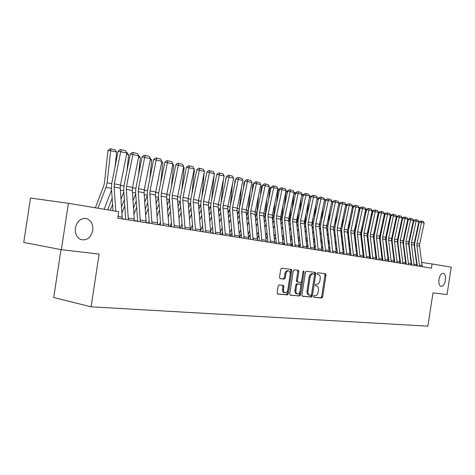 <?xml version="1.0" encoding="UTF-8"?>
<svg xmlns="http://www.w3.org/2000/svg" width="475" height="475" viewBox="0 0 475 475"><rect width="100%" height="100%" fill="white"/><g stroke="black" fill="none" stroke-linecap="round" stroke-linejoin="round"><path stroke-width="0.71" d="M313.553 296.388L313.874 297.285L321.753 297.997L322.662 296.851L326.01 275.007L325.523 273.713L317.704 272.721L317.057 273.517L317.401 274.437L318.636 274.603C319.912 275.132 320.435 276.527 320.209 278.772L319.93 280.606C319.426 282.963 318.44 284.181 316.973 284.264L315.958 284.151L315.305 284.952L315.637 285.861L316.95 286.027C318.191 286.573 318.695 287.945 318.47 290.142L318.191 291.977C317.686 294.334 316.694 295.563 315.228 295.67L314.207 295.575L313.553 296.388M92.756 230.434C93.278 224.378 91.224 220.442 86.598 218.619C80.881 217.882 77.14 221.006 75.382 227.976C74.86 233.563 76.629 237.405 80.697 239.501C86.788 240.89 90.808 237.868 92.756 230.434M445.419 280.321C445.841 276.391 445.122 274.051 443.276 273.303C441.228 273.339 439.785 275.369 438.947 279.407C438.538 283.308 439.238 285.647 441.055 286.413C443.128 286.413 444.582 284.382 445.419 280.321M279.169 284.929L278.154 286.14L277.151 292.677L277.655 294.019L287.363 294.91L288.361 293.704L291.876 270.762L291.335 269.402L281.734 268.185L280.719 269.373L279.508 277.275L280.042 278.641L284.252 279.116L285.261 277.923L285.855 274.039C286.354 271.837 287.31 270.792 288.717 270.904C289.869 271.385 290.35 272.603 290.154 274.55L287.838 289.679C287.316 291.959 286.324 293.01 284.869 292.832C283.783 292.321 283.337 291.127 283.527 289.257L283.913 286.722L283.397 285.374L279.169 284.929M432.084 263.957L451.25 267.158L447.04 294.536L432.98 292.903L427.868 326.165L91.099 306.82L99.121 254.078L61.364 249.684L68.412 203.294L118.702 211.684L117.711 218.191L431.437 268.155L432.084 263.957L421.818 262.455M301.934 294.951L302.516 296.269L311.463 297.071L312.402 295.907L315.792 273.737L315.293 272.424L306.339 271.29L305.383 272.442L301.934 294.951M290.059 295.046L299.618 296.008L290.362 295.177M297.409 270.162L297.801 271.451L298.811 271.623L298.282 270.275L294.251 269.764L293.265 270.934L289.756 293.835L290.249 295.153M298.811 271.623L297.397 280.838L297.902 282.168L300.592 282.471L301.56 281.301L303.02 271.765L303.733 270.964L304.095 271.902L300.586 294.827L299.618 296.008M60.99 249.612L53.711 297.504L91.099 306.82M68.412 203.294L30.489 198.045L23.75 242.44L61.364 249.684M411.285 260.906L410.958 260.858M315.917 285.837L316.712 285.98M317.591 274.419L318.458 274.568M313.714 297.172L320.762 297.807L321.67 296.661L325.013 274.841L324.662 273.6M302.225 296.139L310.466 296.881L311.398 295.717L314.794 273.564L314.426 272.312M310.899 295.272L311.558 294.452L314.545 274.966L314.195 274.045L313.072 273.903C311.576 273.962 310.573 275.185 310.056 277.578L308.002 290.973C307.776 293.164 308.281 294.536 309.51 295.106L310.899 295.272M313.179 273.873L314.153 274.039M308.845 294.981L308.512 294.916C307.283 294.346 306.779 292.974 307.004 290.789L309.053 277.4C309.569 275.013 310.573 273.79 312.069 273.731L313.15 273.867M297.801 271.451L296.388 280.66L297 282.007M298.615 295.812L299.582 294.631L303.103 271.451M295.937 290.397C295.747 292.25 296.18 293.419 297.237 293.912C298.632 294.072 299.588 293.033 300.105 290.807L300.907 285.57L300.325 284.228L297.718 283.949L296.744 285.131L295.937 290.397L294.928 290.207C294.738 292.06 295.171 293.229 296.228 293.722L296.537 293.782M299.387 284.062L300.325 284.228M294.928 290.207L295.735 284.947L296.709 283.771L299.315 284.044M284.192 292.701L283.854 292.636C282.767 292.125 282.322 290.932 282.512 289.067L282.898 286.532L282.56 285.279M288.479 270.863L287.702 270.732C286.294 270.619 285.338 271.664 284.84 273.861L285.855 274.039M279.876 278.558L283.237 278.938L284.246 277.744L284.84 273.861M277.465 293.912L286.354 294.714L287.351 293.508L290.86 270.59L290.457 269.283M410.002 251.453L409.759 251.982M405.787 260.478L405.508 261.078M409.343 246.567L409.094 247.095M405.133 255.592L404.854 256.191M412.152 226.207L411.748 230.5M399.956 261.303L400.271 260.632M404.29 251.993L404.569 251.394M413.167 220.115L414.271 220.376M413.683 221.487L413.191 221.374M419.55 266.267L416.89 245.646L416.973 243.562L421.521 222.437L419.271 221.997L414.734 243.081L414.61 246.198L417.264 265.899M422.233 266.695L419.579 246.163L419.657 244.091L424.187 223.066L421.521 222.437L421.539 221.047L423.403 221.493L424.187 223.066M419.271 221.997L420.636 220.875L421.539 221.047M404.468 250.652L404.195 251.245M400.17 259.89L399.855 260.561M403.803 245.646L403.524 246.246M399.505 254.891L399.196 255.562M406.784 223.986L406.351 228.653M394.202 260.864L394.553 260.122M398.632 251.322L398.941 250.658M407.603 218.803L408.755 219.076M408.162 220.198L407.627 220.073M398.834 249.838L398.525 250.503M394.44 259.303L394.096 260.045M398.157 244.72L397.848 245.391M393.769 254.184L393.425 254.933M401.327 221.688L400.853 226.753M388.33 260.472L388.722 259.611M392.867 250.658L393.211 249.909M401.933 217.467L403.138 217.752M402.539 218.88L401.957 218.749M414.105 265.394L411.445 244.589L411.528 242.487L416.112 221.166L413.85 220.727L409.278 242.007L409.153 245.153L411.801 265.032M416.836 265.834L414.182 245.118L414.265 243.028L418.831 221.807L416.112 221.166L416.136 219.765L418.036 220.216L418.831 221.807M413.85 220.727L415.233 219.592L416.136 219.765M408.553 264.516L405.899 243.515L405.983 241.395L410.602 219.872L408.328 219.426L403.72 240.908L403.59 244.085L406.244 264.147M411.344 264.955L408.684 244.055L408.767 241.947L413.369 220.519L410.602 219.872L410.632 218.458L412.573 218.922L413.369 220.519M408.328 219.426L409.723 218.28L410.632 218.458M393.092 249.013L392.748 249.755M388.603 258.709L388.223 259.534M392.403 243.776L392.059 244.524M387.927 253.478L387.547 254.297M395.77 219.325L395.253 224.794M391.513 239.685L391.637 238.652M382.339 260.336L382.785 259.101M386.983 249.987L387.363 249.161M396.156 216.107L397.409 216.398M396.803 217.544L396.18 217.396M387.238 248.182L386.858 249.001M382.654 258.115L382.238 259.023M386.537 242.82L386.157 243.645M381.965 252.759L381.55 253.668M390.106 216.879L389.548 222.781M385.587 239.097L385.938 236.39M380.992 249.31L381.407 248.407M376.479 259.403L376.728 258.602M390.266 214.718L391.566 215.021M390.961 216.178L390.29 216.018M402.901 263.613L400.247 242.416L400.33 240.279L404.991 218.547L402.705 218.102L398.062 239.792L397.925 242.998L400.579 263.245M405.739 264.064L403.085 242.968L403.174 240.837L407.811 219.213L404.991 218.547L405.027 217.128L406.998 217.598L407.811 219.213M402.705 218.102L404.112 216.95L405.027 217.128M397.136 262.693L394.482 241.3L394.571 239.145L399.267 217.206L396.969 216.754L392.291 238.652L392.154 241.888L394.802 262.325M400.033 263.156L397.379 241.864L397.468 239.715L402.141 217.882L399.267 217.206L399.309 215.769L401.322 216.25L402.141 217.882M396.969 216.754L398.394 215.591L399.309 215.769M381.265 247.338L380.849 248.241M376.592 257.527L376.111 258.56M380.558 241.846L380.142 242.755M375.891 252.041L375.434 253.033M384.999 214.783L384.317 214.623L383.741 220.709M379.572 238.284L380.142 234.056M374.876 248.639L375.327 247.647M384.257 213.299L385.617 213.619M391.263 261.761L388.609 240.166L388.704 237.987L393.437 215.834L391.127 215.383L386.407 237.494L386.27 240.76L388.918 261.387M394.214 262.23L391.56 240.736L391.649 238.569L396.364 216.523L393.437 215.834L393.49 214.385L395.538 214.872L396.364 216.523M391.127 215.383L392.564 214.207L393.49 214.385M375.179 246.483L374.728 247.475M370.399 256.933L369.776 258.317M374.466 240.867L374.009 241.858M369.692 251.311L369.2 252.397M378.925 213.364L378.326 213.227L377.821 218.571M378.278 212.64L378.153 213.222M373.445 237.393L374.235 231.64M368.642 247.962L369.134 246.875M378.142 211.874L379.549 212.188M385.272 260.805L382.624 239.008L382.719 236.805L387.493 214.433L385.172 213.982L380.41 236.312L380.273 239.608L382.915 260.431M388.283 261.286L385.635 239.59L385.724 237.399L390.48 215.139L387.493 214.433L387.547 212.972L389.642 213.471L390.48 215.139M385.172 213.982L386.62 212.794L387.547 212.972M368.974 245.623L368.481 246.709M364.088 256.34L363.636 257.361M368.25 239.863L367.757 240.95M363.369 250.586L362.835 251.762M372.733 211.915L372.222 211.797L371.782 216.368M371.913 210.431L372.222 211.797L371.901 211.791M367.193 236.467L368.214 229.14M362.277 247.285L362.811 246.103M372.115 210.437L373.356 210.728M379.163 259.831L376.521 237.821L376.616 235.6L381.425 213.008L379.098 212.557L374.3 235.101L374.157 238.432L376.8 259.457M382.233 260.324L379.584 238.414L379.679 236.206L384.471 213.726L381.425 213.008L381.496 211.535L383.628 212.046L384.471 213.726M379.098 212.557L380.564 211.357L381.496 211.535M362.645 244.756L362.11 245.931M357.651 255.752L357.384 256.363M361.908 238.848L361.374 240.029M356.921 249.85L356.345 251.127M366.409 210.443L365.993 210.342L365.637 214.094M365.554 208.958L365.892 208.97L365.993 210.342L365.518 210.33M360.81 235.505L361.445 233.213L362.081 226.551M355.787 246.608L356.363 245.332M365.892 208.97L367.044 209.237M372.934 258.839L370.292 236.615L370.393 234.371L375.244 211.553L372.905 211.102L368.066 233.872L367.917 237.233L370.559 258.459M376.063 259.338L373.421 237.221L373.516 234.988L378.349 212.283L375.244 211.553L375.321 210.069L377.494 210.585L378.349 212.283M372.905 211.102L374.383 209.891L375.321 210.069M356.185 243.871L355.609 245.148M355.442 237.821L354.861 239.097M350.342 249.114L349.719 250.491M359.961 208.935L359.64 208.857L359.367 211.749M359.064 207.462L359.551 207.474L359.64 208.857L359.011 208.846M354.303 234.531L355.057 231.96L355.828 223.868M349.161 245.931L349.784 244.548M359.551 207.474L360.602 207.723M366.581 257.83L363.945 235.386L364.04 233.118L368.938 210.069L366.587 209.618L361.707 232.619L361.552 236.01L364.188 257.444M369.776 258.335L367.133 236.004L367.234 233.748L372.103 210.817L368.938 210.069L369.022 208.572L371.236 209.101L372.103 210.817M366.587 209.618L368.077 208.394L369.022 208.572M349.594 242.986L348.971 244.364M348.84 236.776L348.217 238.159M343.621 248.372L342.95 249.862M353.382 207.397L352.973 209.327M352.45 205.93L353.079 205.948L353.162 207.343L352.367 207.326M353.477 255.74L350.853 232.851L350.954 230.535L355.929 207.011L353.56 206.554L348.597 230.031L349.457 221.089M347.658 233.546L348.383 231.61M342.398 245.254L343.069 243.764M353.079 205.948L354.029 206.174M360.092 256.797L357.461 234.133L357.568 231.842L362.502 208.555L360.139 208.098L355.217 231.337L355.062 234.763L357.693 256.411M363.351 257.313L360.721 234.763L360.822 232.483L365.732 209.321L362.502 208.555L362.591 207.047L364.859 207.581L365.732 209.321M360.139 208.098L361.647 206.862L362.591 207.047M347.67 229.526L347.445 231.272M342.867 242.084L342.196 243.574M342.101 235.713L341.436 237.209M336.763 247.629L336.045 249.238M346.667 205.829L346.453 206.821M345.693 204.375L346.483 204.393L346.554 205.8L345.58 205.776M342.042 227.727L342.962 218.203M340.872 232.554L341.602 230.785M335.492 244.583L336.211 242.974M346.483 204.393L347.32 204.588M348.597 230.031L348.436 233.492L351.067 255.354M356.802 256.268L354.172 233.492L354.279 231.194L359.231 207.789L355.929 207.011L356.036 205.485L358.346 206.037L359.231 207.789M353.56 206.554L355.086 205.307L356.036 205.485M341.062 227.204L340.634 230.405M335.997 241.175L335.279 242.784M335.225 234.638L334.507 236.247M329.763 246.881L328.991 248.609M338.657 204.197L339.809 204.238M335.356 225.358L336.336 215.211M333.949 231.545L334.703 229.805M328.445 243.912L329.211 242.185M338.794 202.783L340.468 202.973M339.809 204.226L339.744 202.801M346.72 254.665L344.102 231.545L344.209 229.205L349.226 205.438L346.845 204.974L341.84 228.695L341.679 232.192L344.298 254.279M350.117 255.206L347.492 232.198L347.599 229.876L352.598 206.227L349.226 205.438L349.339 203.9L351.702 204.458L352.598 206.227M346.845 204.974L348.389 203.716L349.339 203.9M334.317 224.8L333.699 229.401M328.985 240.261L328.219 241.989M328.201 233.552L327.435 235.279M322.608 246.139L321.789 247.992M332.803 202.611L331.586 202.588M328.534 222.906L329.585 212.105M326.877 230.529L327.667 228.742M321.237 243.242L322.062 241.389M331.799 201.263L333.474 201.323M332.904 202.136L332.868 201.18M339.821 253.567L337.208 230.209L337.321 227.846L342.386 203.828L339.993 203.365L334.94 227.335L334.774 230.868L337.387 253.175M343.288 254.119L340.676 230.88L340.783 228.528L345.824 204.636L342.386 203.828L342.505 202.273L344.915 202.843L345.824 204.636M339.993 203.365L341.549 202.089L342.505 202.273M327.435 222.312L326.622 228.327M321.824 239.335L321.005 241.193M321.029 232.441L320.209 234.3M315.305 245.391L314.426 247.38M325.648 200.967L324.36 200.943M321.575 220.364L322.691 208.881M313.88 242.583L314.759 240.593M319.651 229.502L320.483 227.62M324.597 199.785L326.331 199.643M325.577 251.299L322.988 227.454L323.101 225.043L328.255 200.503L325.844 200.04L325.844 199.524M332.773 252.445L330.173 228.843L330.285 226.456L335.392 202.184L332.993 201.721L327.898 225.946L327.726 229.514L330.333 252.053M336.318 253.009L333.711 229.526L333.824 227.157L338.907 203.009L335.392 202.184L335.528 200.616L337.986 201.198L338.907 203.009M332.993 201.721L334.566 200.432L335.528 200.616M320.417 219.735L319.39 227.222M314.509 238.402L313.631 240.392M313.702 231.319L312.823 233.308M307.836 244.643L306.897 246.774M318.339 199.286L316.973 199.263M314.474 217.734L315.661 205.527M306.357 241.929L307.295 239.798M312.271 228.463L313.15 226.468M317.163 198.36L317.704 197.82L319.034 197.921M318.683 198.2L318.678 197.838M329.193 251.875L326.598 228.148L326.711 225.756L331.841 201.347L330.915 199.518L327.435 198.74L325.844 200.04L320.702 224.527L320.53 228.131L323.125 250.907M331.841 201.347L328.255 200.503L328.403 198.924M313.251 217.063L312.004 226.082M307.028 237.464L306.096 239.596M306.215 230.179L305.282 232.311M300.206 243.895L299.185 246.228M310.864 197.57L309.427 197.547M307.224 215.003L308.489 202.035M298.668 241.276L299.666 238.996M304.73 227.418L305.662 225.287M309.563 196.905L310.377 196.092L311.576 196.163M318.226 250.123L315.643 226.029L315.762 223.594L320.963 198.787L318.541 198.324L313.352 223.072L313.179 226.723L315.762 249.731M321.919 250.717L319.337 226.741L319.455 224.319L324.627 199.648L320.963 198.787L321.118 197.19L323.683 197.802L324.627 199.648M318.541 198.324L320.15 197.006L321.118 197.19M305.93 214.284L305.199 221.783L304.451 224.912M299.387 236.514L298.395 238.794M292.404 243.152L291.246 245.83M298.561 229.027L297.57 231.307M303.228 195.819L301.714 195.795M299.82 212.165L301.174 198.402M290.807 240.641L291.864 238.201M297.023 226.361L298.015 224.075M301.791 195.427L302.89 194.328L303.952 194.364M310.709 248.93L308.144 224.574L308.263 222.116L313.512 197.036L311.077 196.567L305.847 221.593L305.662 225.281L308.233 248.532M314.486 249.529L311.915 225.304L312.033 222.858L317.258 197.915L313.512 197.036L313.678 195.427L316.303 196.05L317.258 197.915M311.077 196.567L312.704 195.237L313.678 195.427M298.46 211.405L297.587 220.281L296.733 223.707M291.579 235.558L290.516 237.993M284.424 242.41L283.486 244.595M290.742 227.857L289.679 230.292M295.426 194.032L293.829 194.008M292.262 209.22L293.704 194.613M282.762 240.012L283.89 237.405M289.138 225.292L290.195 222.852M293.847 193.925L295.242 192.529L296.145 192.541M303.032 247.707L300.473 223.09L300.598 220.602L305.894 195.243L303.448 194.774L298.169 220.079L297.985 223.802L300.544 247.309M306.892 248.318L304.332 223.838L304.451 221.362L309.724 196.145L305.894 195.243L306.072 193.616L308.756 194.257L309.724 196.145M303.448 194.774L305.098 193.432L306.072 193.616M290.831 208.412L289.809 218.749L288.836 222.478M283.587 234.597L282.465 237.197M276.266 241.668L275.559 243.331M282.744 226.67L281.616 229.271M287.446 192.203L285.926 192.185L287.423 190.689L288.135 190.695M284.543 206.162L285.926 192.185M274.532 239.394L275.732 236.615M281.075 224.218L282.197 221.611M295.177 246.454L292.636 221.57L292.766 219.052L298.104 193.414L295.652 192.945L290.326 218.53L290.136 222.294L292.683 246.056M299.125 247.083L296.578 222.336L296.703 219.83L302.023 194.334L298.104 193.414L298.3 191.769L301.043 192.422L302.023 194.334M295.652 192.945L297.32 191.585L298.3 191.769M283.035 205.307L281.859 217.188L280.761 221.225M275.417 233.629L274.223 236.408M267.912 240.938L267.449 242.036M274.562 225.465L273.368 228.243M279.282 190.333L277.917 190.315L279.431 188.807L279.941 188.812M276.658 202.979L277.917 190.315M266.113 238.788L267.383 235.832M272.828 223.137L274.022 220.358M287.143 245.177L284.62 220.02L284.751 217.473L290.142 191.538L287.678 191.069L282.304 216.944L282.108 220.756L284.638 244.779M291.181 245.818L288.652 220.798L288.782 218.268L294.144 192.482L290.142 191.538L290.35 189.881L293.152 190.546L294.144 192.482M287.678 191.069L289.364 189.697L290.35 189.881M275.072 202.071L273.731 215.585L272.496 219.961M267.057 232.655L265.786 235.618M259.368 240.208L259.16 240.718M266.19 224.248L264.925 227.21M270.928 188.421L269.723 188.409L271.558 186.883M268.601 199.672L269.723 188.409M257.498 238.207L258.845 235.048M264.391 222.045L265.656 219.082M278.932 243.865L276.42 218.429L276.557 215.858L281.996 189.626L279.526 189.151L274.099 215.323L273.897 219.177L276.414 243.467M283.058 244.524L280.547 219.23L280.678 216.671L286.092 190.588L281.996 189.626L282.221 187.952L285.089 188.634L286.092 190.588M279.526 189.151L281.23 187.762L282.221 187.952M266.938 198.698L265.418 213.946L264.047 218.672M258.501 231.675L257.159 234.834M257.622 223.013L256.28 226.171M262.378 186.467L261.345 186.455L262.978 184.912M260.365 196.223L261.345 186.455M248.674 237.637L250.099 234.27M255.758 220.946L257.094 217.787M270.524 242.529L268.037 216.808L268.173 214.201L273.665 187.667L271.183 187.192L265.703 213.667L265.501 217.562L268.001 242.125M274.752 243.2L272.252 217.621L272.389 215.033L277.851 188.652L273.665 187.667L273.903 185.974L276.836 186.669L277.851 188.652M271.183 187.192L272.905 185.784L273.903 185.974M258.62 195.189L256.91 212.272L255.396 217.372M249.743 230.696L248.318 234.062M248.858 221.76L247.433 225.126M253.632 184.466L252.771 184.46L253.852 183.386M251.952 192.63L252.771 184.46M239.56 237.595L241.146 233.504M246.911 219.848L248.33 216.481M261.921 241.158L259.451 215.139L259.593 212.509L265.133 185.66L262.645 185.185L257.118 211.975L256.904 215.917L259.386 240.754M266.243 241.846L263.767 215.977L263.904 213.358L269.426 186.669L265.133 185.66L265.388 183.95L268.387 184.662L269.426 186.669M262.645 185.185L264.391 183.766L265.388 183.95M250.117 191.532L248.205 210.556L246.537 216.048M240.777 229.71L239.269 233.296M239.881 220.495L238.373 224.081M244.672 182.418L243.996 182.418L244.845 181.575M243.342 188.878L243.996 182.418M230.672 236.182L231.978 232.75M237.856 218.737L239.358 215.151M253.11 239.756L250.663 213.441L250.806 210.775L256.405 183.605L253.905 183.13L248.324 210.241L248.11 214.225L250.568 239.347M257.539 240.463L255.081 214.296L255.223 211.648L260.793 184.638L256.405 183.605L256.672 181.883L259.748 182.614L260.793 184.638M253.905 183.13L255.675 181.693L256.672 181.883M241.425 187.708L239.335 208.418M239.079 210.205L237.464 214.712M231.592 228.73L229.995 232.542M230.684 219.213L229.092 223.03M235.493 180.328L235.012 180.328L235.618 179.728M234.543 184.965L235.012 180.328M221.582 234.733L222.579 232.014M228.582 217.627L230.173 213.809M244.091 238.319L241.668 211.696L241.817 209L247.463 181.503L244.958 181.028L239.323 208.46L239.103 212.497L241.537 237.91M248.627 239.038L246.192 212.574L246.341 209.897L251.964 182.56L247.463 181.503L247.754 179.764L250.901 180.512L251.964 182.56M244.958 181.028L246.745 179.574L247.754 179.764M232.53 183.718L230.31 205.657M229.829 208.982L228.172 213.358M222.181 227.745L220.489 231.806M221.267 217.918L219.581 221.979M226.094 178.184L226.165 177.84M225.542 180.88L225.821 178.184M212.272 233.249L212.948 231.289M219.076 216.517L220.756 212.45M234.846 236.847L232.453 209.914L232.607 207.183L238.308 179.348L235.796 178.873L230.108 206.643L229.876 210.722L232.287 236.437M239.495 237.589L237.09 210.811L237.239 208.098L242.915 180.435L238.308 179.348L238.61 177.591L241.834 178.357L242.915 180.435M235.796 178.873L237.607 177.401L238.61 177.591M223.434 179.55L221.071 202.789M220.37 207.581L218.654 211.993M212.539 226.765L210.746 231.088M211.612 216.606L209.831 220.934M216.339 176.599L216.398 175.987M209.327 215.401L211.108 211.078M202.742 231.729L203.074 230.583M225.382 235.339L223.013 208.08L223.167 205.325L228.926 177.145L226.403 176.664L220.661 204.778L220.43 208.911L222.811 234.929M230.143 236.099L227.763 209L227.917 206.257L233.647 178.25L228.926 177.145L229.253 175.364L232.554 176.148L233.647 178.25M226.403 176.664L228.243 175.18L229.253 175.364M214.124 175.186L211.607 199.809M210.692 206.073L208.893 210.603M202.647 225.785L200.729 230.452M201.715 215.282L199.833 219.883M199.334 214.29L201.222 209.689M215.674 233.795L213.34 206.209L213.501 203.413L219.313 174.883L216.784 174.408L210.983 202.867L210.746 207.047L213.103 233.379M220.56 234.567L218.203 207.153L218.363 204.375L224.152 176.017L219.313 174.883L219.658 173.084L223.042 173.892L224.152 176.017M216.784 174.408L218.643 172.9L219.658 173.084M204.244 172.354L201.922 196.703M200.777 204.493L198.888 209.202M192.512 224.812L190.487 229.781M191.567 213.946L189.572 218.844M189.086 213.186L191.081 208.287M205.728 232.21L203.419 204.286L203.585 201.459L209.457 172.562L206.922 172.087L201.067 200.913L200.818 205.141L203.146 231.794M210.734 233.005L208.412 205.253L208.572 202.445L214.421 173.731L209.457 172.562L209.819 170.751L213.293 171.576L214.421 173.731M206.922 172.087L208.804 170.561L209.819 170.751M194.049 169.735L194.388 170.246L191.995 193.467M190.612 202.843L188.623 207.789M182.103 223.85L180.363 228.166M181.159 212.598L179.051 217.811M178.57 212.082L180.678 206.868M194.388 170.246L193.966 170.145M195.522 230.583L193.248 202.314L193.42 199.453L199.352 170.187L196.81 169.712L190.891 198.9L190.641 203.187L192.933 230.167M200.658 231.402L198.366 203.306L198.532 200.462L204.44 171.386L199.352 170.187L199.737 168.352L203.294 169.201L204.44 171.386M196.81 169.712L198.716 168.168L199.737 168.352M183.593 167.04L184.128 167.847L181.824 190.089M180.197 201.133L178.095 206.364M171.428 222.894L169.979 226.516M170.477 211.238L168.251 216.79M167.776 210.989L170.002 205.438M184.128 167.847L183.463 167.693M185.054 228.914L182.816 200.296L182.994 197.392L188.985 167.746L186.438 167.271L180.458 196.846L180.197 201.186L182.459 228.499M190.321 229.752L188.07 201.311L188.237 198.431L194.204 168.975L188.985 167.746L189.388 165.894L193.04 166.761L194.204 168.975M186.438 167.271L188.367 165.71L189.388 165.894M172.864 164.267L173.601 165.389L171.404 186.568M169.51 199.369L167.283 204.921M160.467 221.956L159.333 224.817M159.511 209.873L157.154 215.781M156.697 209.908L159.048 204.001M173.601 165.389L172.68 165.169M174.307 227.204L172.116 198.223L172.294 195.284L178.351 165.247L175.792 164.772L169.759 194.732L169.486 199.126L171.707 226.789M179.716 228.065L177.502 199.263L177.68 196.347L183.7 166.505L178.351 165.247L178.772 163.376L182.519 164.261L183.7 166.505M175.792 164.772L177.751 163.186L178.772 163.376M161.85 161.417L162.806 162.866L160.716 182.881M158.537 197.564L156.186 203.472M149.215 221.029L148.408 223.078M148.253 208.495L145.76 214.789M145.308 208.84L147.796 202.552M162.806 162.866L161.613 162.587M163.281 225.447L161.126 196.092L161.31 193.117L167.426 162.676L164.867 162.207L158.769 192.565L158.496 197.012L160.675 225.031M168.833 226.332L166.654 197.167L166.838 194.21L172.924 163.97L167.426 162.676L167.877 160.787L171.724 161.696L172.924 163.97M164.867 162.207L166.856 160.598L167.877 160.787M150.183 158.104L151.721 160.271L149.756 179.033M147.274 195.724L144.792 202.018M137.649 220.133L137.198 221.291M136.681 207.118L134.051 213.815M133.612 207.795L136.236 201.097M151.721 160.271L150.248 159.927M151.952 223.642L149.845 193.907L150.035 190.891L156.216 160.039L153.651 159.564L147.488 190.338L147.202 194.845L149.34 223.226M157.652 224.55L155.521 195.005L155.711 192.013L161.862 161.369L156.216 160.039L156.691 158.127L160.639 159.066L161.862 161.369M153.651 159.564L155.663 157.938L156.691 158.127M138.504 155.349L140.339 157.617L138.51 174.996M135.702 193.848L133.077 200.551M122.277 218.714L125.691 219.462M124.794 205.734L122.016 212.871M121.582 206.773L124.361 199.631M140.339 157.617L138.569 157.201M140.315 221.789L138.255 191.662L138.451 188.605L144.697 157.332L142.126 156.857L135.903 188.047L135.613 192.618L137.702 221.374M146.175 222.722L144.091 192.791L144.281 189.757L150.498 158.697L144.697 157.332L145.202 155.396L149.257 156.358L150.498 158.697M142.126 156.857L144.168 155.212L145.202 155.396M126.498 152.523L127.199 152.683L128.654 154.886L126.973 170.763M123.815 191.942L121.042 199.084M112.575 204.351L110.283 210.283M107.647 209.843L112.153 198.17M128.654 154.886L126.57 154.399M128.357 219.883L126.35 189.353L126.552 186.259L132.863 154.547L130.292 154.078L123.999 185.701L123.696 190.333L125.738 219.468M134.377 220.845L132.341 190.517L132.543 187.441L138.819 155.948L132.863 154.547L133.392 152.594L137.56 153.579L138.819 155.948M130.292 154.078L132.365 152.404L133.392 152.594M116.642 152.077L110.515 150.646L107.914 150.723L109.838 148.871L110.877 148.835L115.164 149.851L116.642 152.077L115.128 166.315M111.589 190L104.179 209.261M110.877 148.835L107.089 182.768L105.99 187.352L97.992 208.228M95.356 207.789L103.764 185.802L104.494 182.756L107.914 150.723M115.787 211.197L114.107 186.984L114.315 183.843L120.698 151.685L118.121 151.216L111.768 183.285L111.453 187.981L113.014 210.734M122.247 218.91L120.27 188.177L120.478 185.06L126.819 153.128L120.698 151.685L121.256 149.708L125.543 150.723L126.819 153.128M118.121 151.216L120.222 149.524L121.256 149.708M325.013 274.841L326.01 275.007M321.67 296.661L322.662 296.851M320.762 297.807L321.753 297.997M314.794 273.564L315.792 273.737M311.398 295.717L312.402 295.907M310.466 296.881L311.463 297.071M312.069 273.731L313.072 273.903M309.053 277.4L310.056 277.578M307.004 290.789L308.002 290.973M296.388 280.66L297.397 280.838M303.086 271.73L304.095 271.902M299.582 294.631L300.586 294.827M296.709 283.771L297.718 283.949M295.735 284.947L296.744 285.131M282.898 286.532L283.913 286.722M282.512 289.067L283.527 289.257M284.246 277.744L285.261 277.923M283.237 278.938L284.252 279.116M290.86 270.59L291.876 270.762M287.351 293.508L288.361 293.704M286.354 294.714L287.363 294.91M416.89 245.646L419.579 246.163M416.973 243.562L419.657 244.091M419.556 265.092L422.239 265.525M411.445 244.589L414.182 245.118M411.528 242.487L414.265 243.028M414.111 264.213L416.842 264.652M405.899 243.515L408.684 244.055M405.983 241.395L408.767 241.947M408.559 263.316L411.35 263.767M400.247 242.416L403.085 242.968M400.33 240.279L403.174 240.837M402.907 262.402L405.751 262.865M394.482 241.3L397.379 241.864M394.571 239.145L397.468 239.715M397.147 261.476L400.039 261.945M388.609 240.166L391.56 240.736M388.704 237.987L391.649 238.569M391.275 260.526L394.226 261.007M382.624 239.008L385.635 239.59M382.719 236.805L385.724 237.399M385.284 259.564L388.295 260.045M363.69 257.218L363.369 257.171M376.521 237.821L379.584 238.414M376.616 235.6L379.679 236.206M379.175 258.578L382.244 259.071M357.438 256.221L356.82 256.126M370.292 236.615L373.421 237.221M370.393 234.371L373.516 234.988M372.946 257.575L376.075 258.079M351.061 255.206L350.134 255.057M363.945 235.386L367.133 236.004M364.04 233.118L367.234 233.748M366.593 256.548L369.787 257.064M344.304 254.131L343.306 253.971M357.461 234.133L360.721 234.763M357.568 231.842L360.822 232.483M360.109 255.502L363.369 256.025M337.398 253.027L336.336 252.86M350.853 232.851L354.172 233.492M350.954 230.535L354.279 231.194M353.489 254.434L356.814 254.968M330.339 251.904L329.217 251.72M344.102 231.545L347.492 232.198M344.209 229.205L347.599 229.876M346.732 253.347L350.128 253.893M323.131 250.752L321.943 250.562M337.208 230.209L340.676 230.88M337.321 227.846L340.783 228.528M339.839 252.231L343.306 252.789M327.073 226.088L326.663 226.011M315.768 249.577L314.509 249.375M330.173 228.843L333.711 229.526M330.285 226.456L333.824 227.157M332.791 251.097L336.336 251.667M319.936 224.681L319.402 224.58M308.245 248.377L306.909 248.164M322.988 227.454L326.598 228.148M323.101 225.043L326.711 225.756M325.601 249.933L329.217 250.521M312.645 223.25L311.986 223.119M300.556 247.148L299.143 246.929M315.643 226.029L319.337 226.741M315.762 223.594L319.455 224.319M318.244 248.752L321.943 249.345M305.199 221.783L304.404 221.623M292.689 245.896L291.3 245.676M308.144 224.574L311.915 225.304M308.263 222.116L312.033 222.858M310.733 247.54L314.509 248.146M297.587 220.281L296.655 220.097M284.65 244.613L283.545 244.435M300.473 223.09L304.332 223.838M300.598 220.602L304.451 221.362M303.056 246.299L306.915 246.923M289.809 218.749L288.729 218.536M276.426 243.301L275.613 243.17M292.636 221.57L296.578 222.336M292.766 219.052L296.703 219.83M295.201 245.035L299.149 245.67M281.859 217.188L280.624 216.944M268.007 241.959L267.508 241.882M284.62 220.02L288.652 220.798M284.751 217.473L288.782 218.268M287.173 243.74L291.211 244.388M273.731 215.585L272.335 215.312M272.781 219.302L272.424 219.236M276.42 218.429L280.547 219.23M276.557 215.858L280.678 216.671M278.962 242.41L283.088 243.081M265.418 213.946L263.857 213.637M264.456 217.71L263.934 217.609M268.037 216.808L272.252 217.621M268.173 214.201L272.389 215.033M270.554 241.057L274.782 241.739M256.91 212.272L255.17 211.927M255.942 216.078L255.247 215.947M259.451 215.139L263.767 215.977M259.593 212.509L263.904 213.358M261.951 239.667L266.279 240.368M248.205 210.556L246.287 210.182M247.232 214.409L246.359 214.243M250.663 213.441L255.081 214.296M250.806 210.775L255.223 211.648M253.145 238.248L257.575 238.961M239.257 208.798L237.185 208.388M238.308 212.699L237.251 212.497M241.668 211.696L246.192 212.574M241.817 209L246.341 209.897M244.126 236.793L248.662 237.524M230.042 206.981L227.857 206.554M229.176 210.947L227.923 210.71M232.453 209.914L237.09 210.811M232.607 207.183L237.239 208.098M234.888 235.303L239.537 236.051M220.596 205.123L218.31 204.672M219.824 209.16L218.363 208.881M223.013 208.08L227.763 209M223.167 205.325L227.917 206.257M225.423 233.777L230.185 234.543M210.918 203.217L208.519 202.742M210.247 207.326L208.567 207.005M213.34 206.209L218.203 207.153M213.501 203.413L218.363 204.375M215.721 232.216L220.602 232.999M200.996 201.263L198.479 200.765M200.426 205.443L198.526 205.075M203.419 204.286L208.412 205.253M203.585 201.459L208.572 202.445M205.77 230.607L210.775 231.414M190.825 199.257L188.183 198.74M190.362 203.514L188.219 203.104M180.423 227.988L179.74 227.881M193.248 202.314L198.366 203.306M193.42 199.453L198.532 200.462M195.569 228.962L200.705 229.793M180.393 197.202L177.62 196.656M180.037 201.537L177.65 201.079M170.044 226.332L168.857 226.142M182.816 200.296L188.07 201.311M182.994 197.392L188.237 198.431M185.107 227.276L190.374 228.125M169.688 195.094L166.778 194.524M169.456 199.506L166.808 199.001M159.398 224.633L157.676 224.36M172.116 198.223L177.502 199.263M172.294 195.284L177.68 196.347M174.361 225.542L179.77 226.415M158.697 192.933L155.652 192.333M158.525 197.416L155.669 196.87M148.473 222.894L146.199 222.532M161.126 196.092L166.654 197.167M161.31 193.117L166.838 194.21M163.335 223.767L168.886 224.657M147.416 190.713L144.222 190.083M147.238 195.255L144.234 194.679M137.263 221.107L134.401 220.649M149.845 193.907L155.521 195.005M150.035 190.891L155.711 192.013M152.012 221.938L157.712 222.858M135.832 188.427L132.483 187.768M135.642 193.028L132.483 192.428M138.255 191.662L144.091 192.791M138.451 188.605L144.281 189.757M140.374 220.062L146.235 221.006M123.927 186.087L120.413 185.393M123.726 190.748L120.407 190.113M126.35 189.353L132.341 190.517M126.552 186.259L132.543 187.441M128.422 218.132L134.443 219.106M111.69 183.677L107.089 182.768M111.482 188.403L105.99 187.352M114.107 186.984L120.27 188.177M114.315 183.843L120.478 185.06M117.978 216.446L122.318 217.146M84.954 218.369L86.598 218.619M308.512 294.916L309.51 295.106M296.228 293.722L297.237 293.912M283.854 292.636L284.869 292.832"/></g></svg>
